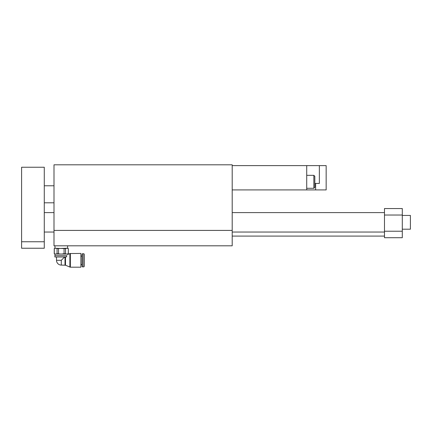 <?xml version="1.0" encoding="UTF-8"?>
<svg xmlns="http://www.w3.org/2000/svg" width="432" height="432" viewBox="0 0 432 432"><rect width="100%" height="100%" fill="white"/><g stroke="black" fill="none" stroke-linecap="round" stroke-linejoin="round"><path stroke-width="0.65" d="M232.2 230.418L232.2 164.808L54 164.808L54 230.418L232.2 230.418L232.2 245.808L54 245.808L54 230.418M232.2 165.618L326.16 165.618L326.16 189.918L232.2 189.918M314.82 183.438L315.63 183.438L315.63 189.918M306.72 165.618L306.72 189.918M313.848 175.338L313.848 188.298L314.82 187.326L314.82 176.31L313.848 175.338L306.72 175.338M315.63 183.438L319.356 183.438L319.356 165.618M70.362 267.192L80.892 267.192L80.892 253.422L69.887 253.552L69.887 267.062L70.362 267.192L70.362 253.422M56.511 256.986L56.511 260.307A4.779 4.779 0 0 0 61.29 265.086L61.29 260.307L64.611 256.986M61.29 265.086L65.491 265.216L65.491 256.986M54.972 245.808L54.972 248.238L55.679 248.238L54.243 248.567L54.81 248.238L64.06 248.567L64.06 253.741L66.901 254.07L68.337 253.741L68.337 248.567L68.288 253.741M66.868 254.07L54.81 254.07L54.243 253.741L55.679 254.07L57.062 253.741L61.29 254.07L64.06 253.741M55.679 248.238L57.062 248.567L57.062 253.741M65.518 253.741L65.518 248.567L66.901 248.238L57.062 248.567M58.52 248.567L58.52 253.741M68.337 248.567L67.77 248.238L66.901 248.238L68.288 248.567M54.292 248.567L54.292 253.741M54.891 256.986L66.253 256.986L66.933 255.69L54.891 255.69L54.891 256.986M66.933 255.69L66.253 256.986M66.868 255.69C67.824 254.146 67.824 254.146 66.868 255.69C67.824 254.146 67.824 254.146 66.868 255.69M55.679 254.07L54.972 254.07L54.972 255.69M84.164 260.307L84.164 254.075L83.835 253.746L83.835 266.868L84.164 266.539L84.164 260.307M82.388 253.746L82.058 254.075L82.058 266.539L82.388 266.868L82.388 253.746L83.835 253.746M65.518 248.567L64.06 248.567M61.29 254.07L67.77 254.07L68.337 253.741M66.901 248.238L67.608 248.238L67.608 245.808M44.28 241.758L44.28 248.238L21.6 248.238L21.6 241.758L44.28 241.758L44.28 167.238L21.6 167.238L21.6 241.758M384.48 231.228L384.48 237.708L402.3 237.708L402.3 231.228L384.48 231.228L384.48 208.548L402.3 208.548L402.3 231.228M402.3 215.028L384.48 215.028M402.3 229.203L410.4 229.203L410.4 215.433L402.3 215.433M65.016 265.086L65.016 256.986M56.511 260.307L61.29 260.307M306.72 188.298L313.848 188.298M65.491 265.216L69.887 267.062M67.608 254.07L67.608 254.507L69.887 253.552M80.892 264.519L82.058 264.519M80.892 256.095L82.058 256.095M82.388 266.868L83.835 266.868M54.243 253.741L54.243 248.567M44.28 202.797L54 202.797M44.28 185.787L54 185.787M44.28 232.038L54 232.038M232.2 232.038L384.48 232.038M44.28 212.598L54 212.598M232.2 212.598L384.48 212.598M384.48 236.088L232.2 236.088"/></g></svg>
